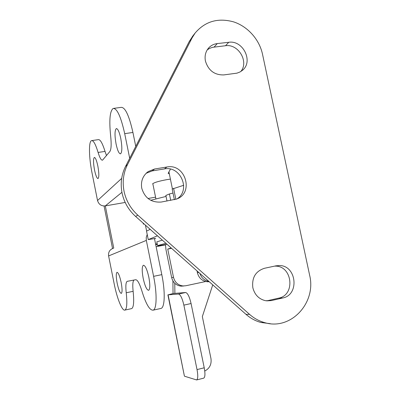 <?xml version="1.0" encoding="UTF-8"?>
<svg xmlns="http://www.w3.org/2000/svg" width="400" height="400" viewBox="0 0 400 400"><rect width="100%" height="100%" fill="white"/><g stroke="black" fill="none" stroke-linecap="round" stroke-linejoin="round"><path stroke-width="0.6" d="M117.17 283.23C118.605 289.76 120 293.15 121.35 293.39C122.36 292.375 122.295 288.74 121.16 282.475C119.7 275.895 118.305 272.51 116.98 272.325C115.975 273.385 116.035 277.02 117.17 283.23M143.18 278.31C144.945 286.12 146.775 290.12 148.675 290.315C150.12 289.025 150.175 284.665 148.845 277.24C147.045 269.36 145.21 265.365 143.35 265.255C141.905 266.61 141.85 270.96 143.18 278.31M94.525 169.99C95.74 175.615 96.915 178.47 98.05 178.555C99.155 177.255 99.08 173.07 97.835 166C96.605 160.34 95.43 157.49 94.315 157.45C93.21 158.815 93.28 162.995 94.525 169.99M116.08 144.03C117.52 150.57 119.015 153.84 120.565 153.825C122.18 152.115 122.245 146.97 120.765 138.39C119.305 131.805 117.81 128.55 116.29 128.61C114.67 130.42 114.605 135.56 116.08 144.03M152.91 184.145L152.65 183.835C154.04 182.535 158.84 181.125 167.055 179.6L170.405 179.115M169.34 173.915L168.16 173.33L170.45 169.125M155.725 244.71L157.32 244.4M157.16 243.61L155.62 244.18M165.465 244.885L156.13 246.7M160.495 308.545L161.075 308.415C164.865 307.37 165.36 291.735 161.805 274.645L154.535 238.835L155.65 238.375L148.255 239.61L157.465 235.815M155.565 197.175L148 198.485M125.19 202.45L105.305 205.905C101.31 206.19 98.72 204.4 97.535 200.53L121.68 178.4M129.69 158.29L124.7 133.65C120.88 116.58 117.025 108.18 113.14 108.445C109.865 111.09 109.035 120.26 110.65 135.95C111.505 144.225 111.25 149.41 109.875 151.505L102.535 160.17C101.215 160.42 99.735 157.845 98.1 152.45C95.56 144.14 93.36 140.2 91.5 140.635C88.545 141.51 88.94 157.875 92.035 172.985L97.535 200.53M108.605 255.935L114.17 283.795C117.03 298.445 122.235 311.435 124.98 310.065C126.9 308.865 127.315 303.105 126.23 292.775C125.505 286.075 125.82 282.265 127.17 281.35L135.68 279.725C137.5 279.755 139.57 283.515 141.9 291.005C145.945 304.12 149.705 310.5 153.175 310.155C156.81 309.15 157.155 293.49 153.6 276.34L146.325 240.405L108.605 255.935C108.19 252.125 109.75 249.57 113.295 248.265M148.255 239.61L146.525 231.08L150.195 229.37M154.535 238.835L154.455 238.46M147.22 234.5L146.245 237.355L146.325 240.405M135.755 146.395L132.925 132.455C129.09 115.445 125.145 107.085 121.095 107.38L113.92 108.345M113.745 248.06L105.305 205.905L121.925 192.31M145.425 225.14L146.62 231.04M104.055 206L112.55 248.515M106.5 155.565L105.02 151.405C102.44 143.12 100.18 139.205 98.235 139.65L91.945 140.57M131.33 308.68L131.68 308.605C133.695 307.39 134.18 301.625 133.135 291.32C132.48 285.115 132.755 281.36 133.955 280.055M203.56 378.185L203.73 378.145C205.145 377.155 205.31 373.71 204.23 367.795L191.075 303.535C189.465 296.695 187.65 293.02 185.625 292.51L173.045 293.535L172.91 280.905M174.88 293.385L174.77 283.295M212.75 284.86L202.34 316.57L210.96 358.565C211.72 364.26 209.65 368.42 204.76 371.055M184.66 376.255L196.61 379.95C197.98 378.975 198.12 375.525 197.03 369.595L183.87 305.13C182.265 298.265 180.485 294.57 178.515 294.045L168.11 294.845L184.385 375.98M173.045 293.535L168.11 294.845M209.23 281.735L207.53 281.785C202.24 281.155 198.865 278.14 197.4 272.745L197.025 270.905M171.18 247.98L167.745 249.08L173.5 277.305C174.86 282.385 178.04 285.26 183.05 285.945L185.835 285.75L205.68 281.52M171.57 248.33L167.745 249.08M183.89 285.975L181.125 286.165C176.16 285.49 173.01 282.64 171.665 277.61L165.965 249.645L165.475 244.595M199.86 273.425C201.42 277.9 204.425 280.565 208.87 281.415M167.04 244.31C160.66 245.465 157.5 245.89 157.565 245.585L165.92 243.315M156.815 241.895L162.325 240.13M161.35 202.03C151.345 202.755 144.81 198.16 141.75 188.235C140.655 181.26 142.795 175.71 148.18 171.59L154.605 169L166.94 167C185.355 163.17 194.35 193.095 176.555 199.06L161.35 202.03M223.835 74.915C214.5 75.12 208.365 70.495 205.425 61.04C204.495 56.02 205.54 51.695 208.56 48.075C210.865 45.51 213.76 44.015 217.25 43.585L228.745 42.29C243.11 39.95 253.645 61.66 242.395 70.35L240.115 71.925L236.995 73.145L223.835 74.915M271.28 300.59L265.6 300.72C258.93 299.155 254.68 294.825 252.84 287.73C251.715 277.665 255.595 271.18 264.485 268.275L275.925 265.84L279.28 265.54C296.575 265.245 299.79 294.915 282.71 297.99L271.28 300.59L266.615 300.865M270.285 323.685L260.9 322.46C255.395 320.95 250.425 318.24 245.98 314.33L135.615 216.44C128.545 210.035 124.015 202.175 122.03 192.86C120.26 183.515 121.42 174.72 125.515 166.475L189.175 41.64L192.92 35.855M124.035 191.23C122.235 181.755 123.41 172.84 127.555 164.49L191.97 38.08L195.145 33.015C205.185 21.32 217.995 17.605 233.58 21.87C247.775 26.475 259.365 39.505 262.51 54.215L309.63 275.22C316.55 302.675 290.94 330.685 264.705 322.64C259.135 321.105 254.1 318.355 249.6 314.395L137.805 215.145C130.635 208.645 126.045 200.675 124.035 191.23M146.145 173.28L152.22 170.905L164.4 168.925C180.56 165.495 191.005 190.1 177.11 198.835M274.65 266.11L275.34 266.115C292.435 265.82 295.595 295.105 278.71 298.14L267.41 300.71M207.205 49.905L209.47 48.44L212.525 47.32L225.51 45.74C238.405 43.65 249.135 61.795 240.81 71.52M183.7 185.285L172.185 189.035M173.005 193.035L169.405 193.975L165.855 195.47M166.05 196.425L150.71 200.28M143.72 223.625L143.355 224.105L144.11 223.97M143.355 224.105L143.16 223.13M161.805 274.645L153.6 276.34M132.925 132.455L124.7 133.65M105.02 151.405L98.1 152.45M133.135 291.32L126.23 292.775M185.625 292.51L178.515 294.045M191.075 303.535L183.87 305.13M204.23 367.795L197.03 369.595M171.665 277.61L173.5 277.305M197.4 272.745L198.825 272.505M125.515 166.475L127.555 164.49M245.98 314.33L249.6 314.395M135.615 216.44L137.805 215.145M189.175 41.64L191.97 38.08M278.71 298.14L282.71 297.99M225.51 45.74L228.745 42.29M214.15 47.04L217.25 43.585M152.22 170.905L154.605 169M164.4 168.925L166.94 167M170.715 200.38L169.405 193.975M175.845 199.315L173.595 188.345M116.58 128.57L116.29 128.61M161.075 308.415L153.175 310.155M128.02 281.175L127.17 281.35M131.68 308.605L124.98 310.065M203.73 378.145L196.61 379.95M167.89 294.845L184.405 376.1M181.125 286.165L183.05 285.945M209.08 281.6L207.53 281.785M157.565 245.585L156.795 241.8M155.9 198.8L152.805 183.615M172.39 188.795L168.93 171.91M260.9 322.46L264.705 322.64M192.31 36.635L195.145 33.015M275.34 266.115L279.28 265.54M146.385 173.05L148.18 171.59M174.375 199.72L172.17 188.97M166.995 201.035L165.835 195.365"/></g></svg>
